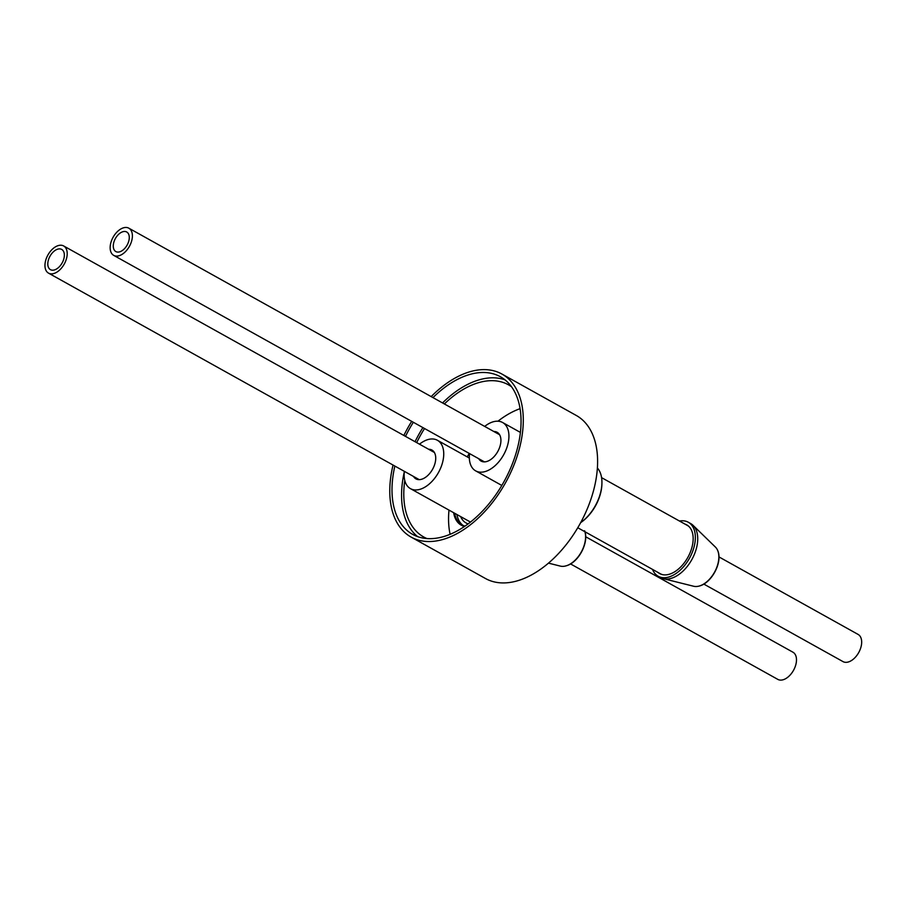 <?xml version="1.0" encoding="UTF-8"?>
<svg xmlns="http://www.w3.org/2000/svg" width="907" height="907" viewBox="0 0 907 907"><rect width="100%" height="100%" fill="white"/><g stroke="black" fill="none" stroke-linecap="round" stroke-linejoin="round"><path stroke-width="1.36" d="M454.622 513.237A34.273 20.578 -60.9 0 0 462.014 524.904A34.273 20.578 -60.9 0 0 465.019 526.105M456.89 514.496A34.273 20.578 -60.9 0 0 463.182 525.482M464.486 526.457A34.897 20.952 119.1 0 1 453.647 512.693M419.499 444.181A27.686 16.621 119.1 0 1 437.412 440.28A27.686 16.621 119.1 0 1 443.308 449.316A27.686 16.621 119.1 0 1 433.716 479.463A27.686 16.621 119.1 0 1 410.463 488.646A27.686 16.621 119.1 0 1 404.567 479.599A27.686 16.621 119.1 0 1 404.352 471.357M428.637 449.271A16.485 9.898 119.1 0 1 431.959 450.053A16.485 9.898 119.1 0 1 435.473 455.439A16.485 9.898 119.1 0 1 429.759 473.397A16.485 9.898 119.1 0 1 415.916 478.862A16.485 9.898 119.1 0 1 413.501 476.447M584.913 531.729A22.709 13.628 119.1 0 1 566.864 565.605A22.709 13.628 119.1 0 1 564.88 566.149A22.709 13.628 119.1 0 1 560.345 566.104L548.486 563.134M585.673 536.751L792.933 652.201A15.555 9.342 119.1 0 1 796.097 656.634A15.555 9.342 119.1 0 1 791.131 673.878A15.555 9.342 119.1 0 1 777.798 679.377L570.537 563.927M45.35 268.699A15.555 9.342 119.1 0 1 50.304 251.454A15.555 9.342 119.1 0 1 63.649 245.956A15.555 9.342 119.1 0 1 66.812 250.389A15.555 9.342 119.1 0 1 61.857 267.633A15.555 9.342 119.1 0 1 48.513 273.132A15.555 9.342 119.1 0 1 45.35 268.699M64.057 252.736A11.576 6.95 119.1 0 1 60.372 265.57A11.576 6.95 119.1 0 1 50.452 269.651A11.576 6.95 119.1 0 1 48.094 266.363A11.576 6.95 119.1 0 1 51.79 253.529A11.576 6.95 119.1 0 1 61.71 249.436A11.576 6.95 119.1 0 1 64.057 252.736M580.695 522.602A34.84 20.918 -60.9 0 0 601.352 489.009A34.84 20.918 -60.9 0 0 601.931 483.182A34.84 20.918 -60.9 0 0 597.396 467.989M580.673 522.636A33.786 20.283 -60.9 0 0 601.352 489.621A33.786 20.283 -60.9 0 0 601.908 483.964A33.786 20.283 -60.9 0 0 601.919 483.578M662.45 574.63A27.686 16.621 119.1 0 1 660.353 573.757L577.77 527.749M484.689 426.415A27.686 16.621 119.1 0 1 502.603 422.503A27.686 16.621 119.1 0 1 497.002 463.828A27.686 16.621 119.1 0 1 475.665 470.869A27.686 16.621 119.1 0 1 469.554 453.591M493.839 431.505A16.485 9.898 119.1 0 1 497.149 432.288A16.485 9.898 119.1 0 1 493.816 456.901A16.485 9.898 119.1 0 1 481.107 461.096A16.485 9.898 119.1 0 1 478.692 458.681M679.49 521.037A30.917 18.559 119.1 0 1 688.277 522.228L690.658 523.554A30.917 18.559 119.1 0 1 693.061 525.346L715.419 547.08A22.709 13.628 119.1 0 1 717.845 550.912A22.709 13.628 119.1 0 1 714.795 571.727A22.709 13.628 119.1 0 1 698.946 586.115A22.709 13.628 119.1 0 1 698.129 586.296A22.709 13.628 119.1 0 1 693.594 586.239L663.346 578.677A30.917 18.559 119.1 0 1 660.568 577.578L658.187 576.251A30.917 18.559 119.1 0 1 652.541 569.403M693.061 525.346A30.917 18.559 119.1 0 1 694.263 554.619A30.917 18.559 119.1 0 1 670.624 578.496A30.917 18.559 119.1 0 1 663.346 578.677M688.277 522.228A30.917 18.559 119.1 0 1 692.778 551.025A30.917 18.559 119.1 0 1 668.244 577.169A30.917 18.559 119.1 0 1 658.187 576.251M685.068 524.144A27.856 16.723 119.1 0 1 688.901 526.468A27.856 16.723 119.1 0 1 690.057 552.839A27.856 16.723 119.1 0 1 668.742 574.403A27.856 16.723 119.1 0 1 662.11 574.55A27.856 16.723 119.1 0 1 658.131 572.521M718.934 556.898L858.124 634.435A15.555 9.342 119.1 0 1 859.314 651.419A15.555 9.342 119.1 0 1 844.451 662.167A15.555 9.342 119.1 0 1 842.988 661.6L703.798 584.063M115.166 255.933A15.555 9.342 119.1 0 1 113.704 255.366A15.555 9.342 119.1 0 1 112.513 238.382A15.555 9.342 119.1 0 1 127.388 227.623A15.555 9.342 119.1 0 1 128.839 228.19A15.555 9.342 119.1 0 1 130.03 245.173A15.555 9.342 119.1 0 1 115.166 255.933M125.676 231.591A11.201 6.723 119.1 0 1 126.719 231.999A11.201 6.723 119.1 0 1 127.581 244.221A11.201 6.723 119.1 0 1 116.878 251.965A11.201 6.723 119.1 0 1 115.824 251.556A11.201 6.723 119.1 0 1 114.974 239.335A11.201 6.723 119.1 0 1 125.676 231.591M431.176 396.608A93.308 56.019 119.1 0 1 501.945 374.058A93.308 56.019 119.1 0 1 521.729 437.809A93.308 56.019 119.1 0 1 476.447 519.734A93.308 56.019 119.1 0 1 411.12 537.091A93.308 56.019 119.1 0 1 391.336 473.341A93.308 56.019 119.1 0 1 393.048 465.053M501.945 374.058L576.262 415.451A93.308 56.019 119.1 0 1 596.046 479.202A93.308 56.019 119.1 0 1 550.764 561.127A93.308 56.019 119.1 0 1 485.449 578.496L411.12 537.091M417.639 536.638A90.201 54.159 119.1 0 1 403.071 478.08A90.201 54.159 119.1 0 1 404.295 471.935M415.043 441.709A90.201 54.159 119.1 0 1 422.9 427.605M442.548 402.935A90.201 54.159 119.1 0 1 504.984 379.84M432.99 397.606A90.201 54.159 119.1 0 1 500.426 376.768A90.201 54.159 119.1 0 1 519.552 438.398A90.201 54.159 119.1 0 1 475.79 517.591A90.201 54.159 119.1 0 1 412.64 534.37A90.201 54.159 119.1 0 1 393.513 472.751A90.201 54.159 119.1 0 1 394.851 466.062M405.486 436.38A90.201 54.159 119.1 0 1 413.343 422.277M520.085 408.66A87.095 52.289 -60.9 0 0 497.943 421.211M469.304 453.443A87.095 52.289 -60.9 0 0 467.207 456.879M416.687 442.616A87.095 52.289 119.1 0 1 424.544 428.512M444.362 403.955A87.095 52.289 119.1 0 1 508.476 384.817A87.095 52.289 119.1 0 1 511.525 386.756M448.988 510.097A87.095 52.289 -60.9 0 0 450.099 534.302M426.97 538.554A87.095 52.289 119.1 0 1 423.716 536.989A87.095 52.289 119.1 0 1 404.771 480.506M403.853 435.462A93.308 56.019 119.1 0 1 411.71 421.358M601.579 477.638L687.291 525.391A27.686 16.621 119.1 0 1 689.139 526.706M460.643 516.593A30.611 18.378 -60.9 0 0 466.062 522.965A30.611 18.378 -60.9 0 0 468.148 523.861M437.412 440.28L469.338 458.058M584.584 530.765C589.255 541.853 579.063 561.796 567.056 565.56L564.88 566.149M434.374 452.468L63.649 245.956M475.665 470.869L501.82 485.449M717.845 550.912C722.732 562.442 711.485 583.348 699.036 586.092L698.129 586.296M484.429 461.878L113.704 255.366M499.564 434.702L128.839 228.19M502.603 422.503L520.414 432.424M601.908 483.964L601.931 483.182M419.238 479.644L48.513 273.132M410.463 488.646L470.472 522.069"/></g></svg>

